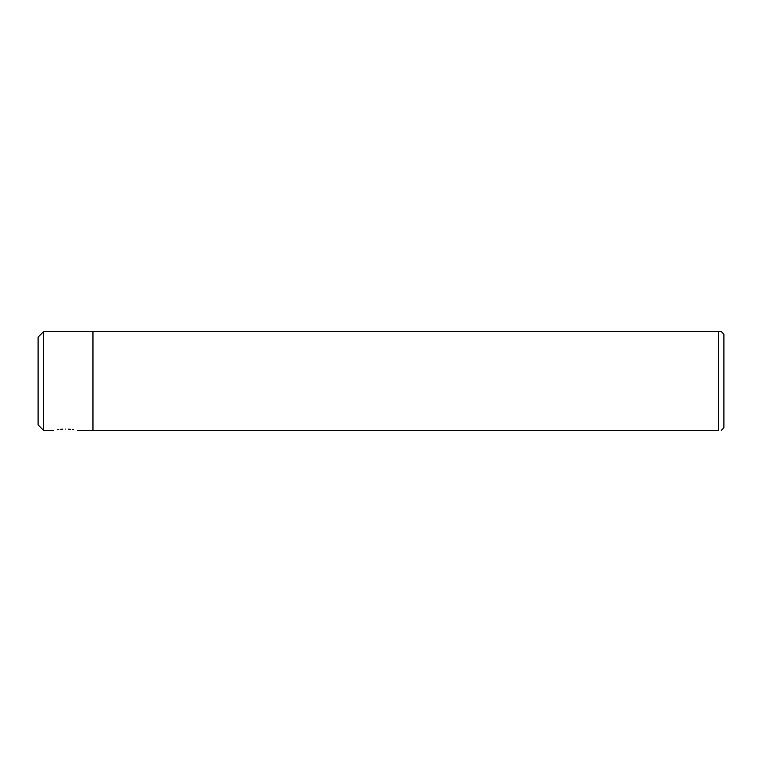 <?xml version="1.0" encoding="UTF-8"?>
<svg xmlns="http://www.w3.org/2000/svg" width="762" height="762" viewBox="0 0 762 762"><rect width="100%" height="100%" fill="white"/><g stroke="black" fill="none" stroke-linecap="round" stroke-linejoin="round"><path stroke-width="1.14" d="M43.586 430.378L43.586 331.622L38.1 337.109L38.1 424.891L43.586 430.378L53.607 430.378M65.532 429.092C50.282 430.473 50.282 430.473 65.532 429.092C80.782 430.473 80.782 430.473 65.532 429.092M57.331 429.711L58.76 429.511M60.731 429.301L62.703 429.168M73.733 429.711L72.304 429.511M70.333 429.301L68.361 429.168M92.964 331.622L92.964 430.378L718.414 430.378C722.214 430.378 722.214 430.378 718.414 430.378C722.214 430.378 722.214 430.378 718.414 430.378L718.414 331.622L43.586 331.622M718.414 331.622L721.29 331.622L723.9 334.232L723.9 427.768L721.29 430.378M77.457 430.378L92.964 430.378"/></g></svg>
